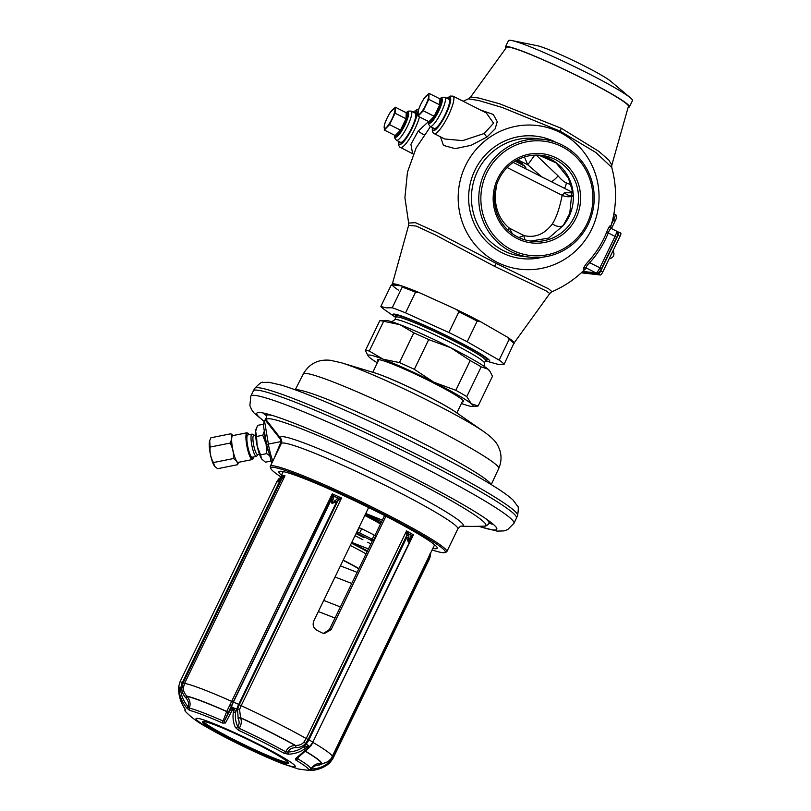 <?xml version="1.0" encoding="UTF-8"?>
<svg xmlns="http://www.w3.org/2000/svg" width="811" height="811" viewBox="0 0 811 811"><rect width="100%" height="100%" fill="white"/><g stroke="black" fill="none" stroke-linecap="round" stroke-linejoin="round"><path stroke-width="1.22" d="M338.775 500.113A2.332 0.933 -103.4 0 0 338.055 498.096L341.553 498.055L337.711 501.097L239.265 704.729L237.501 708.926L238.191 718.668C239.529 721.445 239.407 724.132 237.826 726.737L239.204 728.329A70.081 5.464 25.8 0 1 285.736 751.827L287.925 752.03C289.192 749.273 291.737 747.803 295.549 747.63L295.893 747.641C300.182 747.549 303.436 746.12 305.666 743.342L308.139 739.5L406.575 535.868A2.332 0.547 -8.4 0 1 408.896 535.726L406.575 530.891L406.595 534.368L408.318 533.577A84.628 6.6 25.8 0 1 411.258 535.26L408.308 542.062L408.896 535.726M308.656 745.785A3.497 0.659 -140 0 1 306.274 743.91L304.003 746.627C299.512 749.952 294.15 751.756 287.925 752.03A2.332 0.781 88.3 0 0 288.412 754.23C294.991 753.885 300.668 751.919 305.453 748.34L308.93 746.211L306.781 749.1L295.741 758.437L295.772 759.988A68.661 5.353 25.8 0 1 308.21 770.318L298.489 769.031L282.461 763.709C271.209 759.299 258.283 753.581 243.706 746.546C228.925 739.389 216.294 732.738 205.791 726.605C197.864 722.307 191.143 717.329 185.638 711.663A68.661 5.353 25.8 0 1 185.425 709.939L184.35 707.922C181.066 702.721 179.18 697.085 178.694 691.013L178.704 687.018L179.16 691.063C179.971 697.176 182.566 702.894 186.966 708.216L189.581 710.416A68.661 5.353 25.8 0 1 222.731 723.098L225.488 722.966L233.345 708.044L233.375 711.946C232.534 717.512 233.213 722.682 235.423 727.477L238.535 730.265A68.661 5.353 25.8 0 1 284.124 753.287L288.412 754.23M305.453 748.34A2.332 0.588 53.8 0 1 304.003 746.627L308.717 746.09M310.157 746.15A3.497 0.659 -140 0 1 310.137 746.323A3.497 0.659 -140 0 1 309.275 746.15L307.886 748.857A2.332 0.963 -136.5 0 1 307.764 749.09A2.332 0.963 -136.5 0 1 306.781 749.1M297.171 758.255L297.161 758.265A2.332 1.936 -122.3 0 0 297.181 758.255L307.886 748.857M297.161 758.265A2.332 1.936 -122.3 0 1 295.741 758.437M297.728 757.667L297.617 758.66A2.332 1.784 121.1 0 1 295.772 759.988M298.62 757.281L297.617 758.66A70.081 5.464 25.8 0 1 310.735 768.929C313.512 765.543 315.844 763.861 317.719 763.891L321.896 763.658C327.107 762.796 330.513 760.485 332.135 756.734A84.04 6.549 25.8 0 0 313.046 742.46L310.795 745.958L305.554 751.209M410.265 538.646A2.332 1.064 -159.7 0 1 410.701 539.629L410.538 539.852A2.332 1.064 -159.7 0 0 410.701 539.629L411.552 537.217A2.332 1.957 -149.2 0 0 411.258 535.26L413.417 534.824L411.025 538.423A2.332 1.45 -163.3 0 0 411.228 538.058A2.332 1.45 -163.3 0 0 410.802 536.821M410.538 539.852L408.308 542.062L406.656 537.622L408.937 537.875M312.782 742.075L308.9 739.845L406.656 537.622L406.595 534.368M385.924 516.252L331.091 629.691L324.288 633.573L322.068 632.904A84.04 6.549 -154.2 0 0 316.979 630.34C313.401 628.079 312.336 624.946 313.796 620.952L368.63 507.534M384.566 515.553L374.935 535.453M372.715 540.055L329.479 629.508L331.091 629.691M323.488 633.432L329.479 629.508M281.529 475.236A87.902 6.853 25.8 0 1 279.136 471.505A87.902 6.853 25.8 0 1 281.458 471.313A87.902 6.853 -154.2 0 1 367.9 507.179A87.902 6.853 -154.2 0 1 437.261 547.942A87.902 6.853 -154.2 0 1 434.676 548.682A87.902 6.853 25.8 0 1 432.851 548.388M432.091 549.959A96.884 7.552 25.8 0 0 442.492 552.636A96.884 7.552 -154.2 0 0 444.763 552.565A96.884 7.552 -154.2 0 0 374.226 509.521A96.884 7.552 -154.2 0 0 273.631 467.369A96.884 7.552 25.8 0 0 270.854 468.494L270.306 466.943A98.05 7.644 25.8 0 1 270.296 466.274A98.05 7.644 25.8 0 1 273.125 465.808A98.05 7.644 -154.2 0 1 371.519 506.774A98.05 7.644 -154.2 0 1 446.851 551.622A98.05 7.644 -154.2 0 1 446.314 552.038L444.763 552.565M280.768 476.807A96.884 7.552 25.8 0 1 270.854 468.494M281.356 439.288L266.758 420.595L266.201 421.244L265.41 419.267L265.856 418.294M274.26 458.083L281.164 441.529L279.998 438.67L266.201 421.244M270.844 460.415A2.332 1.592 -22.3 0 0 270.925 460.851A2.332 1.592 -22.3 0 0 272.516 461.682M264.538 421.071L263.22 424.417L266.616 444.722L268.39 444.073L264.538 421.071L265.41 419.267M279.998 438.67L280.505 437.96A101.537 7.907 25.8 0 1 379.436 476.28A101.537 7.907 25.8 0 1 461.347 526.167A252.12 252.12 0 0 0 484.197 526.096A121.792 9.489 -154.2 0 0 382.366 464.835A121.792 9.489 -154.2 0 0 266.758 420.595L266.403 420.007L264.71 420.706M262.886 412.931A133.278 10.391 -154.2 0 0 266.261 415.627A123.728 9.641 25.8 0 1 272.445 415.465M485.333 518.381A123.728 9.641 25.8 0 1 489.053 523.328A133.278 10.391 -154.2 0 0 493.26 524.301M478.926 526.298A133.278 10.391 -154.2 0 0 492.956 529.887A133.278 10.391 25.8 0 0 496.798 529.238A133.278 10.391 25.8 0 0 394.399 468.271A133.278 10.391 25.8 0 0 260.655 412.586A133.278 10.391 -154.2 0 0 256.813 413.225A133.278 10.391 -154.2 0 0 264.406 421.365M250.822 396.113L253.356 390.882A146.122 11.384 25.8 0 1 253.367 390.851A146.122 11.384 25.8 0 1 257.574 390.172A146.122 11.384 25.8 0 1 404.01 451.129A146.122 11.384 25.8 0 1 516.475 518.036A146.122 11.384 25.8 0 1 516.465 518.067L513.931 523.308A146.122 11.384 25.8 0 0 401.668 456.461A146.122 11.384 25.8 0 0 255.039 395.403A146.122 11.384 -154.2 0 0 250.822 396.113L249.879 405.52L251.501 409.514L253.873 412.799L264.305 421.578M462.24 401.769A47.859 3.731 -154.2 0 0 462.27 401.78A47.859 3.731 -154.2 0 0 463.649 401.546A47.859 3.731 -154.2 0 0 426.88 379.649A47.859 3.731 -154.2 0 0 378.859 359.658A47.859 3.731 -154.2 0 0 377.48 359.891A47.859 3.731 -154.2 0 0 378.169 361.128M461.408 403.493A58.362 4.552 -154.2 0 0 472.357 406.433A58.362 4.552 -154.2 0 0 471.282 403.716A58.362 4.552 -154.2 0 0 433.905 382.234A58.362 4.552 -154.2 0 0 383.187 359.232A58.362 4.552 -154.2 0 0 368.235 356.1A58.362 4.552 -154.2 0 0 369.846 357.712A58.362 4.552 -154.2 0 0 377.338 362.852M490.148 371.55L487.999 369.147A58.362 4.552 25.8 0 1 489.611 370.759L492.49 376.263L478.115 405.997L471.282 403.716L466.791 396.599A63.035 4.917 -154.2 0 0 455.823 390.294L433.905 382.234L414.33 369.34A63.035 4.917 -154.2 0 0 399.448 362.588L383.187 359.232L369.269 351.041A63.035 4.917 25.8 0 0 365.355 350.595L368.235 356.1M380.177 320.781L385.489 320.416A58.362 4.552 25.8 0 1 399.904 324.653A58.362 4.552 -154.2 0 1 450.622 347.655A58.362 4.552 -154.2 0 1 487.999 369.147L481.166 366.856A63.035 4.917 -154.2 0 0 470.198 360.56L450.622 347.655L428.705 339.606A63.035 4.917 -154.2 0 0 413.813 332.855L399.904 324.653L383.644 321.298A63.035 4.917 -154.2 0 0 380.177 320.781A63.035 4.917 -154.2 0 0 379.73 320.852L365.355 350.595M478.115 405.997A63.035 4.917 25.8 0 1 477.669 406.078L472.357 406.433M481.166 366.856L466.791 396.599M428.705 339.606L414.33 369.34M470.198 360.56L455.823 390.294M383.644 321.298L369.269 351.041M413.813 332.855L399.448 362.588M449.831 347.26A52.522 4.096 -154.2 0 0 428.603 337.001M391.723 321.764L394.937 319.595A49.724 3.873 25.8 0 1 396.255 319.483A49.724 3.873 -154.2 0 1 445.148 339.768A49.724 3.873 -154.2 0 1 484.38 362.831L484.674 366.694M514.002 343.083L549.767 293.541L546.32 290.987L494.538 266.322L435.436 234.997L416.144 226.046L408.612 225.377L392.098 284.854C391.297 283.151 394.582 283.526 401.942 285.969L402.226 287.104L392.24 307.764L386.178 307.856L380.846 306.467A68.864 5.363 25.8 0 0 385.843 310.623L395.859 317.567A53.739 4.187 25.8 0 1 394.491 314.11A53.739 4.187 -154.2 0 1 453.613 339.16A53.739 4.187 -154.2 0 1 488.161 361.412A53.739 4.187 25.8 0 1 485.404 360.834L498.076 364.362L504.128 364.271L513.981 343.033M479.889 321.328L507.433 337.153L509.115 339.454L499.13 360.114L467.207 341.766L477.192 321.105L479.879 321.318L507.443 337.163A67.718 5.282 25.8 0 1 513.85 342.495M477.192 321.105A68.864 5.363 -154.2 0 0 458.864 311.85L456.4 309.467A67.718 5.282 25.8 0 1 468.444 315.438A67.718 5.282 25.8 0 1 479.899 321.349M401.921 285.979A67.718 5.282 25.8 0 1 419.013 292.528L456.4 309.467L419.023 292.518L415.546 292.203A68.864 5.363 25.8 0 0 402.226 287.104M398.505 290.186A67.718 5.282 25.8 0 1 392.088 284.864M380.846 306.467L390.831 285.807L392.108 284.854L401.932 285.969M467.207 341.766A68.864 5.363 -154.2 0 0 448.878 332.51L458.864 311.85M448.878 332.51L405.561 312.864L415.546 292.203M509.115 339.454A68.864 5.363 25.8 0 1 514.113 343.611M499.13 360.114A68.864 5.363 25.8 0 1 504.128 364.271M392.24 307.764A68.864 5.363 25.8 0 1 405.561 312.864M584.204 269.992L584.042 270.245C574.695 279.369 564.02 286.526 552.027 291.717L548.743 288.909L496.342 263.463L436.926 232.382L415.384 222.65L408.653 223.086L408.612 225.377M560.016 132.416A72.361 70.415 96.5 0 0 465.555 165.525A72.361 70.415 96.5 0 0 497.224 262.318A72.361 70.415 -83.5 0 0 591.675 229.209A72.361 70.415 -83.5 0 0 560.016 132.416M463.162 101.253L468.393 98.83L478.764 100.534L502.222 107.478L560.269 131.21L596.024 152.61L611.768 167.461C617.151 187.442 616.765 207.312 610.622 227.07L611.484 228.58C610.541 228.347 609.466 229.797 608.26 232.95A97.492 94.877 -83.5 0 1 589.709 262.683C586.951 265.227 585.836 267.012 586.363 268.035L584.092 270.195M440.464 136.866L443.445 145.412L455.164 148.646L471.079 145.321L486.955 137.039L495.156 128.817L497.244 121.67L493.26 114.432L480.396 109.961M610.034 227.607L610.277 225.803C609.639 225.732 608.422 227.861 606.658 232.189A95.353 92.799 -83.5 0 1 588.512 261.264C585.207 264.974 583.616 267.387 583.727 268.492L584.042 270.235M529.796 257.168A59.284 57.693 -83.5 0 0 591.817 214.814A59.284 57.693 -83.5 0 0 562.216 145.057A59.284 57.693 96.5 0 0 543.198 139.36A59.284 57.693 96.5 0 0 481.176 181.715A59.284 57.693 96.5 0 0 510.768 251.481A59.284 57.693 -83.5 0 0 529.796 257.168L522.446 256.337A59.284 57.693 -83.5 0 1 503.428 250.64A59.284 57.693 96.5 0 1 473.837 180.873A59.284 57.693 96.5 0 1 535.858 138.529L543.198 139.36M561.861 146.649A57.561 56.02 -83.5 0 1 587.052 223.643A57.561 56.02 -83.5 0 1 511.913 249.97A57.561 56.02 96.5 0 1 486.732 172.976A57.561 56.02 96.5 0 1 561.861 146.649M556.376 157.993A44.909 43.713 -83.5 0 1 576.033 218.078A44.909 43.713 -83.5 0 1 517.398 238.627A44.909 43.713 96.5 0 1 497.751 178.542A44.909 43.713 96.5 0 1 556.376 157.993M555.231 159.503A43.186 42.03 -83.5 0 1 576.793 210.323A43.186 42.03 -83.5 0 1 531.61 241.171A43.186 42.03 -83.5 0 1 517.753 237.025A43.186 42.03 96.5 0 1 496.2 186.206A43.186 42.03 96.5 0 1 541.383 155.357A43.186 42.03 96.5 0 1 555.231 159.503M530.759 241.07L548.641 238.089L563.28 225.509L569.768 213.323L572.15 190.038L568.389 178.085L556.133 162.879L538.747 155.144A43.186 42.03 96.5 0 1 550.051 158.905A43.186 42.03 -83.5 0 1 563.28 225.509A9.337 5.859 32 0 1 552.372 223.856C558.272 214.712 560.766 201.604 562.226 195.339L564.436 192.724L572.515 192.825M525.376 239.975A9.337 3.558 102.3 0 1 524.068 235.585C535.118 238.15 544.556 234.237 552.372 223.856M518.776 237.522L524.068 235.585L509.399 228.175L512.37 233.771M507.899 230.101L509.399 228.175C499.971 220.399 495.217 209.329 495.126 194.944L496.687 184.624M570.954 184.776L566.362 182.901C564.02 181.978 561.253 179.636 558.08 175.875L536.193 155.094M572.688 195.208A9.337 7.218 60 0 1 564.436 192.724M572.718 195.968A9.337 5.464 14.2 0 1 562.226 195.339L507.149 167.532M572.465 192.349L513.241 162.443M515.228 161.156L524.605 166.113L525.761 167.522L524.099 165.515A18.673 4.045 116.8 0 1 524.605 166.113M525.832 168.931L525.761 167.522M522.304 164.613L521.97 163.275L523.095 165.018M358.797 568.846A35.015 2.727 -154.2 0 0 343.104 560.32M343.205 560.117A37.823 2.95 25.8 0 1 358.938 568.562M372.371 540.765A70.03 5.454 -154.2 0 0 370.515 539.802L373.597 540.136L372.198 539.264A85.206 6.64 -154.2 0 0 359.648 532.928L356.86 531.884M364.048 537.713L356.029 533.597M356.353 532.928L372.279 540.957M357.256 531.925L359.283 527.738L361.676 528.731A85.206 6.64 -154.2 0 1 374.226 535.078L375.554 535.949M380.481 523.997A35.015 2.727 -154.2 0 0 364.788 515.482M381.555 521.767A47.859 3.731 -154.2 0 0 367.484 514.387A47.859 3.731 -154.2 0 0 365.741 513.505M380.927 523.075A33.849 2.636 -154.2 0 0 365.254 514.519M382.336 520.155L365.751 513.485M282.735 478.186L284.975 475.743L280.941 477.689L276.541 482.302L278.69 478.966L281.731 476.696A2.332 1.683 62.7 0 1 281.934 476.615A84.628 6.6 25.8 0 1 282.978 476.736A2.332 0.912 -108.2 0 0 282.735 478.186L281.599 479.189L280.941 477.689M278.497 479.179A2.332 0.791 43.8 0 1 278.568 479.048L276.541 482.302L281.599 479.189L183.164 682.821L181.917 687.221C181.502 690.82 182.749 694.297 185.668 697.642A2.332 0.507 136.8 0 0 186.733 696.102L186.976 696.365C190.129 700.238 190.889 704.141 189.237 708.064A2.332 2.19 103.8 0 0 189.581 710.416M282.096 476.371L282.532 475.469A84.04 6.549 -154.2 0 1 283.607 475.53A84.04 6.549 -154.2 0 1 284.975 475.743L184.604 683.379L183.479 687.383C183.104 690.333 184.188 693.243 186.733 696.102A77.197 6.012 -154.2 0 1 226.776 711.429L332.267 493.838L332.044 497.062A2.332 1.734 -8.7 0 1 334.071 496.291L332.267 493.838A84.04 6.549 -154.2 0 1 341.553 498.055L241.171 705.692L239.58 709.524L240.563 717.857C241.881 721.202 241.425 724.689 239.204 728.329L238.535 730.265M185.668 697.642L185.912 697.906C188.446 700.957 189.176 703.907 188.091 706.756L186.966 708.216M178.613 687.84L178.846 686.917L180.752 690.729C181.502 696.436 183.955 701.779 188.091 706.756L189.237 708.064A70.081 5.464 25.8 0 1 223.076 721.009A2.332 0.983 113.7 0 0 222.731 723.098M185.912 697.906A2.332 0.507 136.7 0 0 186.976 696.365A76.903 5.991 25.8 0 1 226.664 711.551L223.076 721.009L224.525 720.705L233.233 701.991L231.885 701.485A84.04 6.549 25.8 0 0 184.604 683.379L182.404 682.477A13.422 13.067 96.5 0 0 181.096 687.14L180.752 690.729L179.16 691.063M333.037 499.647L334.071 496.291A84.628 6.6 25.8 0 1 338.055 498.096L332.013 503.54L333.037 499.647A2.332 1.064 20.3 0 0 331.192 499.789L331.679 498.359A2.332 1.45 16.7 0 1 333.726 497.893M336.301 499.069A2.332 1.054 -126 0 1 337.711 501.097L332.013 503.54L331.192 499.789L233.436 702.012A13.422 4.014 114.4 0 0 231.581 706.462L231.48 706.199A2.332 0.608 19.4 0 0 230.283 705.306M295.893 747.641A2.332 0.791 91.1 0 0 295.488 745.431C299.32 745.461 302.138 744.326 303.953 742.024L306.203 738.527A84.04 6.549 25.8 0 0 241.171 705.692L238.708 704.404L336.464 502.181A2.332 0.791 -136.2 0 0 334.842 500.468M239.58 709.524A2.332 0.608 -160.3 0 0 237.501 708.926L236.842 708.855A13.422 4.014 114.4 0 1 238.708 704.404L233.233 701.991L332.044 497.062M225.488 722.966A2.332 2.038 37.6 0 1 224.525 720.705L230.415 709.747L233.142 707.699L233.984 708.084L235.687 712.139C234.926 717.34 235.636 722.206 237.826 726.737A2.332 1.521 153.2 0 1 235.423 727.477M238.049 718.424A2.332 1.551 149.8 0 1 240.431 717.623A77.197 6.012 -154.2 0 1 295.488 745.431L295.153 745.421C290.571 745.785 287.429 747.924 285.736 751.827A2.332 1.328 118.9 0 1 284.124 753.287M310.319 769.203L311.394 769.021A2.332 1.328 89.5 0 1 310.197 770.45C316.067 770.308 321.48 768.635 326.448 765.442L329.418 763.232M429.81 554.035L429.688 555.758L430.519 555.545L429.536 558.698L429.688 555.758L331.932 757.991A13.422 13.067 -83.5 0 1 329.104 761.884L328.708 761.347L318.987 765.108C315.641 765.189 313.117 766.496 311.394 769.021C316.848 768.889 321.886 767.328 326.519 764.347L329.651 763.07A3.497 0.527 -133.7 0 0 329.671 763.06A3.497 0.527 -133.7 0 0 329.104 761.884L326.519 764.347A2.332 0.699 57.5 0 1 326.549 765.412A2.332 0.699 57.5 0 1 326.448 765.442M329.611 763.121L326.539 765.412C321.511 768.544 316.361 770.217 311.1 770.43M310.735 768.929L309.021 770.217A2.332 2.321 -106.3 0 1 308.21 770.318M328.546 761.123L330.29 759.501M430.185 553.903A2.332 0.75 -0.7 0 0 430.671 553.437A2.332 0.75 -0.7 0 0 430.611 553.274M430.651 552.94L430.479 555.434M281.539 476.817A2.332 1.683 62.7 0 1 281.721 476.696L278.568 479.048A2.332 0.791 43.8 0 1 278.69 478.966M279.166 479.027L280.16 480.254L182.404 682.477L180.083 681.645L277.078 481.166M184.867 708.733A2.332 2.321 73.7 0 0 185.425 709.939M178.673 690.84L178.633 690.931C179.231 697.348 181.096 702.975 184.229 707.79A2.332 1.186 -32.9 0 0 184.35 707.922M180.083 681.645L178.613 686.887L178.694 691.013M203.926 721.526A47.859 3.731 25.8 0 1 251.947 741.528A47.859 3.731 25.8 0 1 288.716 763.415A47.859 3.731 25.8 0 1 287.337 763.648A47.859 3.731 25.8 0 1 239.306 743.646A47.859 3.731 25.8 0 1 202.537 721.76A47.859 3.731 25.8 0 1 203.926 721.526M288.442 762.634A47.859 3.731 25.8 0 1 287.844 762.604A47.859 3.731 25.8 0 1 243.168 744.245A47.859 3.731 25.8 0 1 203.318 721.486M319.281 765.118A2.332 1.369 92.5 0 1 320.578 763.688A77.197 6.012 -154.2 0 0 305.635 751.26M227.627 713.873A2.332 2.088 40.2 0 0 226.664 711.551L226.776 711.429A2.332 2.088 40 0 1 227.729 713.751M231.581 711.125A2.332 1.135 22.7 0 1 230.415 709.747L231.581 706.462A3.497 0.933 -160.5 0 0 233.142 707.699L233.345 708.044M233.375 711.946A2.332 0.963 -172 0 0 235.687 712.139L236.842 708.855A3.497 0.933 -160.5 0 1 233.984 708.084L233.629 708.165M209.623 440.961A13.655 2.737 78.7 0 0 209.562 441.143A13.655 2.737 78.7 0 0 210.333 454.018A13.655 2.737 78.7 0 0 214.57 466.193A13.655 2.737 78.7 0 0 214.621 466.254M233.203 435.517L230.871 433.773L210.911 437.768L209.714 440.647L210.09 447.074C209.643 452.548 210.748 457.708 213.435 462.544L214.662 466.305L217.591 468.707L237.562 464.713L238.606 462.29M230.871 433.773C232.169 436.561 231.895 439.663 230.06 443.09C232.747 447.925 233.852 453.085 233.406 458.56C236.356 460.293 237.745 462.351 237.562 464.713M210.09 447.074L230.06 443.09M253.61 456.948A13.311 2.666 78.7 0 1 252.829 459.056A13.311 2.666 78.7 0 1 247.619 447.611A13.311 2.666 78.7 0 1 247.223 433.115A13.311 2.666 78.7 0 1 249.159 434.676L247.01 432.76L232.767 435.608A13.655 2.737 78.7 0 0 232.575 435.689A13.655 2.737 78.7 0 0 232.869 450.054A13.655 2.737 78.7 0 0 238.12 462.392L252.363 459.543A13.655 2.737 78.7 0 0 252.566 459.462M213.435 462.544L233.406 458.56M252.414 457.151A11.354 2.271 -101.3 0 1 252.251 457.222A11.354 2.271 -101.3 0 1 247.882 446.962A11.354 2.271 -101.3 0 1 247.639 435.02A11.354 2.271 -101.3 0 1 247.801 434.949L251.917 434.128A11.354 2.271 78.7 0 0 251.755 434.199A11.354 2.271 -101.3 0 0 251.998 446.141A11.354 2.271 -101.3 0 0 256.367 456.4L252.251 457.222M257.756 454.545L256.773 456.076A11.354 2.271 78.7 0 1 256.529 456.329A11.354 2.271 -101.3 0 1 256.367 456.4M253.914 435.314L252.424 434.27A11.354 2.271 78.7 0 0 251.917 434.128M253.863 435.345A9.803 1.967 78.7 0 0 253.711 435.355A9.803 1.967 78.7 0 0 253.569 435.406A9.803 1.967 -101.3 0 0 253.782 445.726A9.803 1.967 -101.3 0 0 257.553 454.576A9.803 1.967 -101.3 0 0 257.695 454.525M261.973 459.279L262.014 459.33A16.342 3.274 -101.3 0 1 261.973 459.279A16.342 3.274 -101.3 0 1 261.659 458.854L261.578 458.742A16.342 3.274 -101.3 0 1 257.199 446.091L257.128 445.797A16.342 3.274 -101.3 0 1 255.658 431.3L255.668 431.128A16.342 3.274 -101.3 0 1 255.982 429.313A16.342 3.274 -101.3 0 1 256.043 429.131M271.016 461.074L265.491 462.179L262.014 459.33M261.578 458.742L260.554 454.859L266.718 453.623L266.13 444.154L262.744 435.233L264.345 431.148M269.009 455.265L266.718 453.623M260.554 454.859L257.199 446.091M257.128 445.797L256.58 436.47L262.744 435.233M256.58 436.47L255.658 431.3M255.668 431.128L257.543 425.4L263.23 424.265M267.671 450.085A16.342 3.274 -101.3 0 1 266.13 444.154A16.342 3.274 -101.3 0 1 264.568 432.527M542.062 177.102L527.758 164.795L524.453 156.979M468.393 98.83L470.654 97.006L478.804 98.03L499.789 103.849L561.273 128.26L598.883 151.383L608.929 160.213L611.808 165.17L611.768 167.461M611.808 165.17L628.444 106.292A67.718 5.282 25.8 0 0 582.916 78.647A67.718 5.282 -154.2 0 0 506.51 47.342L470.654 97.006M505.932 48.153A68.864 5.363 25.8 0 1 505.435 46.916A68.864 5.363 25.8 0 1 583.18 78.677A68.864 5.363 -154.2 0 1 629.448 106.859A68.864 5.363 -154.2 0 1 628.17 107.245M505.435 46.916L508.467 40.651A68.864 5.363 25.8 0 1 511.842 40.55A68.864 5.363 25.8 0 1 586.211 72.422A68.864 5.363 -154.2 0 1 630.451 97.888A68.864 5.363 -154.2 0 1 632.468 100.605L629.448 106.859M630.451 97.888L610.632 81.181A42.608 3.315 -154.2 0 0 583.261 65.417A42.608 3.315 25.8 0 0 537.247 45.7L511.842 40.55M583.727 268.492A2.332 2.301 144.5 0 1 586.363 268.035L596.014 272.901L582.835 271.401M588.512 261.264L589.709 262.683L599.876 267.823A5.839 1.267 116.8 0 1 596.014 272.901A2.332 2.271 -83.5 0 0 596.764 273.125L582.703 271.533M606.658 232.189L615.073 236.386L599.876 267.823L601.448 268.776C599.511 272.354 597.95 273.804 596.764 273.125M610.277 225.803A2.332 2.311 -31.9 0 0 611.281 228.479M617.353 231.916L618.702 232.068A3.497 0.76 116.8 0 1 618.763 232.088A3.497 0.76 116.8 0 1 617.982 235.302L600.769 270.925A3.497 0.76 116.8 0 1 598.447 273.976L582.075 272.111M618.813 232.128L620.739 233.102A3.497 0.76 116.8 0 1 620.8 233.112A3.497 0.76 116.8 0 1 620.02 236.336L602.796 271.949A3.497 0.76 116.8 0 1 600.475 275.01L581.801 272.881A3.497 0.76 116.8 0 1 581.74 272.861A3.497 0.76 116.8 0 1 581.7 272.831M611.859 222.853L610.835 226.381M612.771 219.244L613.045 219.305A107.103 104.234 -83.5 0 1 612.143 222.934L613.734 219.659L613.045 219.305L613.258 217.095M398.566 141.357L398.647 145.301L399.772 147.095L412.637 153.695L410.913 144.348L418.202 131.088L428.36 121.751M414.37 112.719A16.93 3.66 116.8 0 1 415.485 112.628A16.93 3.66 116.8 0 1 411.724 128.179A16.93 3.66 116.8 0 1 400.228 142.848A16.93 3.66 116.8 0 1 399.641 141.895M415.222 113.155A16.342 3.538 116.8 0 1 411.593 128.168A16.342 3.538 116.8 0 1 400.492 142.331L396.417 140.273A16.342 3.538 -63.2 0 0 407.517 126.111A16.342 3.538 -63.2 0 0 411.147 111.097L415.222 113.155M394.825 135.356A12.712 2.747 -63.2 0 0 395.008 135.488L396.021 136.005A12.712 2.747 -63.2 0 0 404.659 124.985A12.712 2.747 -63.2 0 0 407.477 113.307L406.463 112.8A12.712 2.747 -63.2 0 0 406.25 112.739L406.007 118.73A12.712 2.747 -63.2 0 0 406.463 112.8M403.635 124.478A12.712 2.747 -63.2 0 0 406.007 118.73L400.492 130.135A12.712 2.747 -63.2 0 0 403.635 124.478M384.292 130.034L384.536 124.042L387.029 118.203L390.05 112.638L395.322 107.214L395.079 113.205L389.564 124.62L384.292 130.034L395.221 135.559A12.712 2.747 -63.2 0 0 400.492 130.135L395.221 135.559A12.712 2.747 -63.2 0 1 395.008 135.488M395.322 107.214L406.25 112.739M395.079 113.205L406.007 118.73M389.564 124.62L400.492 130.135M384.15 126.911A11.009 2.382 116.8 0 1 387.029 118.203A11.009 2.382 116.8 0 1 392.423 109.789A11.009 2.382 116.8 0 1 394.937 110.083A11.009 2.382 116.8 0 1 392.058 118.781A11.009 2.382 116.8 0 1 386.665 127.195A11.009 2.382 116.8 0 1 384.15 126.911M432.273 127.509L432.364 131.453L433.49 133.247L444.61 138.965L462.625 140.627L484.157 133.521L493.585 123.191L486.316 112.952M433.348 128.047A16.93 3.66 -63.2 0 0 433.936 129A16.93 3.66 -63.2 0 0 445.442 114.331A16.93 3.66 -63.2 0 0 449.203 98.78A16.93 3.66 -63.2 0 0 448.088 98.871M448.939 99.307A16.342 3.538 116.8 0 1 445.31 114.321A16.342 3.538 116.8 0 1 434.199 128.483L430.134 126.425A16.342 3.538 -63.2 0 0 441.235 112.263A16.342 3.538 -63.2 0 0 444.864 97.249L448.939 99.307M428.543 121.508A12.712 2.747 -63.2 0 0 428.715 121.64L429.739 122.157A12.712 2.747 -63.2 0 0 438.376 111.137A12.712 2.747 -63.2 0 0 441.194 99.459L440.18 98.952A12.712 2.747 -63.2 0 0 439.967 98.891L439.724 104.872A12.712 2.747 -63.2 0 0 440.18 98.952M437.352 110.631A12.712 2.747 -63.2 0 0 439.724 104.872L434.209 116.287A12.712 2.747 -63.2 0 0 437.352 110.631M418.01 116.186L418.243 110.195L420.747 104.355L423.768 98.79L429.039 93.366L428.796 99.358L423.281 110.772L418.01 116.186L428.938 121.701A12.712 2.747 -63.2 0 0 434.209 116.287L428.938 121.701A12.712 2.747 -63.2 0 1 428.715 121.64M429.039 93.366L439.967 98.891M428.796 99.358L439.724 104.872M423.281 110.772L434.209 116.287M417.868 113.064A11.009 2.382 116.8 0 1 420.747 104.355A11.009 2.382 116.8 0 1 426.14 95.941A11.009 2.382 116.8 0 1 428.654 96.235A11.009 2.382 116.8 0 1 425.775 104.933A11.009 2.382 116.8 0 1 420.382 113.347A11.009 2.382 116.8 0 1 417.868 113.064M312.772 742.298L413.417 534.824A84.04 6.549 -154.2 0 0 406.575 530.891L306.203 738.527L308.9 739.845A13.422 9.053 119.9 0 1 306.274 743.91L303.953 742.024M461.236 526.167L461.378 526.167C461.175 525.629 459.999 526.532 457.84 528.873A98.05 7.644 -154.2 0 0 382.518 484.025A98.05 7.644 -154.2 0 0 284.124 443.059A98.05 7.644 -154.2 0 0 281.295 443.526L270.296 466.274M281.812 441.417L268.39 444.073A21.319 4.268 -101.3 0 0 272.831 461.033M266.677 444.793L271.827 463.122M266.261 419.703L264.923 420.26M253.367 390.851L254.654 388.439A146.01 11.374 25.8 0 1 258.851 387.759A146.01 11.374 -154.2 0 1 405.176 448.676A146.01 11.374 -154.2 0 1 517.57 515.532L516.475 518.036M295.579 389.949A108.877 8.485 25.8 0 1 298.083 389.888A108.877 8.485 -154.2 0 1 403.341 433.419A108.877 8.485 -154.2 0 1 490.959 484.4M455.529 412.008C440.535 401.425 391.926 377.926 374.317 372.756A50.312 3.923 -154.2 0 1 415.871 390.415A50.312 3.923 -154.2 0 1 455.529 412.008L483.853 431.665C496.555 440.86 497.488 444.509 499.708 449.912C501.745 456.035 501.411 462.219 498.714 468.474A108.552 8.455 -154.2 0 0 415.242 418.8A108.552 8.455 -154.2 0 0 306.376 373.465A108.552 8.455 25.8 0 0 303.243 373.983L295.245 389.827M483.853 431.665A88.298 6.883 -154.2 0 0 414.259 393.761A88.298 6.883 -154.2 0 0 341.33 362.76A88.298 6.883 -154.2 0 0 340.995 362.659M485.302 360.043L486.002 360.064L485.586 360.449A49.724 3.873 -154.2 0 0 447.388 337.7A49.724 3.873 -154.2 0 0 397.491 316.929A49.724 3.873 -154.2 0 0 396.052 317.162L396.366 316.949M485.809 360.165A50.89 3.964 -154.2 0 0 452.71 338.957A50.89 3.964 -154.2 0 0 396.974 315.367A50.89 3.964 -154.2 0 0 396.285 316.969M496.342 263.463A5.839 1.267 -63.2 0 0 494.538 266.322M542.772 257.138A61.616 59.963 -83.5 0 1 501.887 252.677A61.616 59.963 96.5 0 1 474.922 170.249A61.616 59.963 96.5 0 1 555.353 142.057A61.616 59.963 -83.5 0 1 555.839 142.31M494.609 194.782A9.337 5.028 -176.2 0 0 495.126 194.944M521.818 164.369A7.005 1.521 -63.2 0 1 521.97 163.275L516.404 160.466M534.723 155.144L527.758 164.795L517.742 159.737M566.362 182.901A9.337 5.88 -67.8 0 1 564.497 188.324M558.08 175.875A9.337 2.433 -40 0 1 551.571 181.796M350.291 545.448A37.823 2.95 25.8 0 1 366.025 553.893M351.386 543.188A40.155 3.132 25.8 0 1 367.15 551.571M367.444 550.963A47.038 3.67 -154.2 0 0 351.629 542.691M354.995 535.726A54.094 4.217 25.8 0 1 362.912 539.741M367.728 542.255A54.094 4.217 25.8 0 1 370.85 543.917M359.648 532.928L361.676 528.731M372.198 539.264L374.226 535.078M178.744 687.14L183.479 687.383M238.191 718.668A2.332 1.551 149.7 0 1 240.563 717.857A76.903 5.991 25.8 0 1 295.153 745.421A2.332 0.791 91.3 0 1 295.549 747.63M197.631 718.353A55.077 4.288 25.8 0 1 258.212 744.022A55.077 4.288 25.8 0 1 293.623 766.831A55.077 4.288 -154.2 0 1 233.041 741.153A55.077 4.288 -154.2 0 1 197.631 718.353M318.987 765.108A2.332 1.369 92.6 0 1 320.284 763.678A76.903 5.991 25.8 0 0 305.514 751.381M429.536 558.698L332.865 758.66L331.567 757.778M247.01 432.76A13.655 2.737 78.7 0 0 246.818 432.841A13.655 2.737 78.7 0 0 247.112 447.206A13.655 2.737 78.7 0 0 252.363 459.543L253.64 456.948M560.269 131.21A5.839 1.267 116.8 0 1 561.273 128.26M598.447 273.976L600.475 275.01M600.769 270.925L602.796 271.949M617.982 235.302L620.02 236.336M615.235 220.622L615.296 220.612C617.1 217.348 617.009 215.239 615.022 214.297A5.839 1.267 116.8 0 1 613.734 219.659L615.296 220.612L611.464 228.55M616.269 230.993A5.839 1.267 116.8 0 1 616.37 231.023A5.839 1.267 116.8 0 1 615.073 236.386L616.644 237.339L601.377 268.786M616.573 237.349L616.644 237.339C618.438 234.075 618.347 231.966 616.37 231.023L611.382 228.509M424.133 134.687A5.839 0.669 35.6 0 1 418.202 131.088M400.421 147.521A21.015 4.552 -63.2 0 0 414.695 129.314A21.015 4.552 -63.2 0 0 419.459 116.926M398.738 141.449A18.673 4.045 -63.2 0 0 402.732 142.736A18.673 4.045 -63.2 0 0 412.12 128.229A18.673 4.045 -63.2 0 0 413.468 112.273M394.886 135.417A14.01 3.031 -63.2 0 0 404.953 125.026A14.01 3.031 -63.2 0 0 406.331 112.749M486.955 137.039A5.839 1.004 54 0 1 484.157 133.521M434.138 133.673A21.015 4.552 -63.2 0 0 448.402 115.466A21.015 4.552 -63.2 0 0 453.075 96.164L486.377 112.982M432.456 127.601A18.673 4.045 -63.2 0 0 436.45 128.888A18.673 4.045 -63.2 0 0 445.837 114.381A18.673 4.045 -63.2 0 0 447.185 98.425M428.603 121.559A14.01 3.031 -63.2 0 0 438.67 111.178A14.01 3.031 -63.2 0 0 440.049 98.901M308.545 748.218L312.884 742.065L410.376 540.39M434.605 544.769L332.135 756.734M457.84 528.873L446.851 551.622M281.529 439.694L281.295 443.526M267.093 413.914L266.261 415.627L266.413 420.007M484.197 526.096C485.596 526.461 487.208 525.528 489.053 523.328L489.874 521.605M478.49 526.309L497.072 531.124L504.057 530.901L507.666 529.634L513.931 523.308M254.654 388.439C259.408 383.481 262.146 381.484 262.865 382.447L269.009 382.305L281.305 385.134C290.064 387.79 301.469 391.966 315.52 397.674C339.099 407.284 365.579 419.175 394.937 433.338C438.721 454.606 472.57 472.783 496.484 487.867C503.895 492.561 509.42 496.636 513.059 500.073L517.479 506.054C518.523 506.074 518.553 509.237 517.57 515.532M498.714 468.474L491.263 484.583M303.243 373.983C309.275 363.642 318.297 359.08 330.32 360.287L341.33 362.76L374.317 372.756M456.846 412.931L462.959 400.299M372.776 372.29L378.889 359.658M485.586 360.449L484.39 362.933M430.469 126.587L416.155 147.926L407.457 172.104L404.912 197.671L408.653 223.086M552.027 291.717L549.767 293.541M524.099 165.515L515.33 161.095M351.761 542.417L368.447 548.885M335.044 576.996L351.731 583.464M318.338 611.565L335.024 618.033M373.597 540.136L375.625 535.939M283.272 471.617L280.454 477.456M332.865 758.66L329.671 763.06M185.638 711.663L184.543 707.922M184.229 707.79L184.928 708.824M357.104 572.343L340.427 565.865M340.397 606.922L323.711 600.444M259.469 454.201L257.553 454.576M255.627 434.97L253.711 435.355M618.763 232.088L620.8 233.112M609.274 258.567A4.673 4.673 0 0 0 612.934 250.994M615.022 214.297L613.917 213.729M412.637 153.695L413.275 154.11M418.435 109.708L416.509 109.911L413.296 112.182M411.147 111.097L408.257 111.117L406.098 112.658M394.683 135.285L394.714 137.941L396.417 140.273M453.075 96.164L450.227 96.063L447.013 98.334M444.864 97.249L441.975 97.269L439.815 98.81M428.39 121.437L428.431 124.093L430.134 126.425M396.052 317.162L394.856 319.646"/></g></svg>
